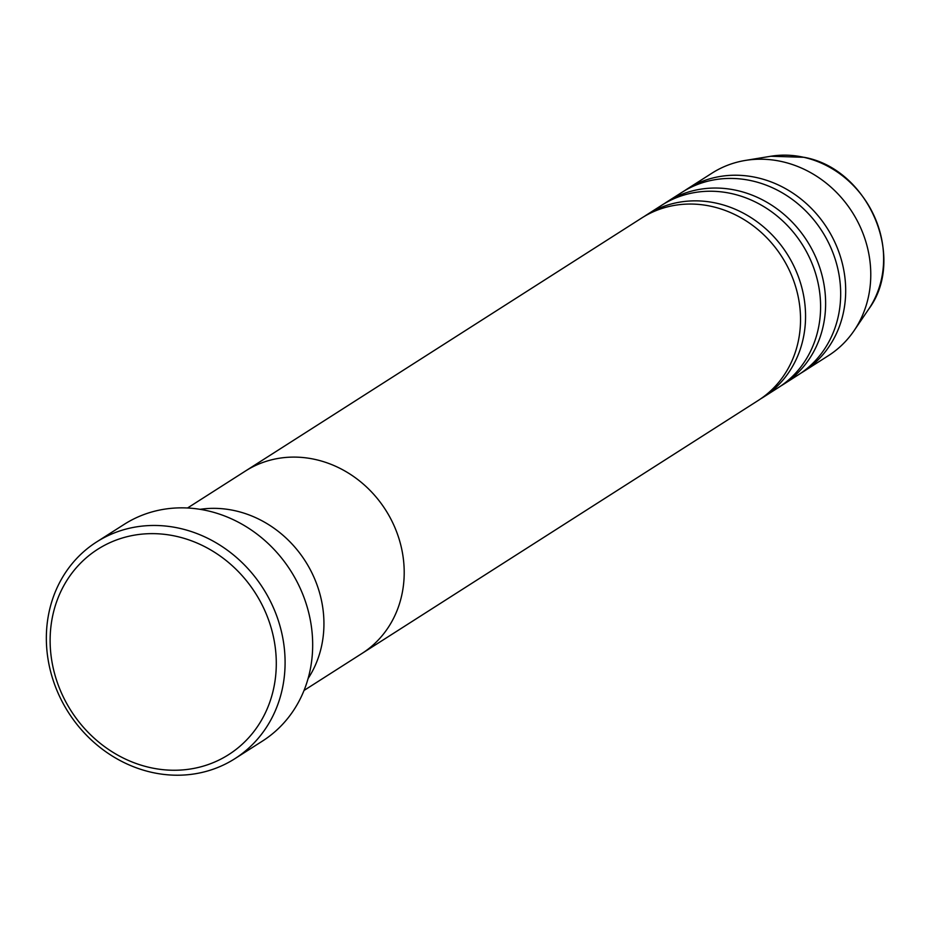 <?xml version="1.0" encoding="UTF-8"?>
<svg xmlns="http://www.w3.org/2000/svg" width="930" height="930" viewBox="0 0 930 930"><rect width="100%" height="100%" fill="white"/><g stroke="black" fill="none" stroke-linecap="round" stroke-linejoin="round"><path stroke-width="1.4" d="M150.044 767.552A121.772 109.345 -122.6 0 0 275.524 677.087A121.772 109.345 -122.6 0 0 176.386 536.343A121.772 109.345 -122.6 0 0 50.894 626.797A121.772 109.345 -122.6 0 0 150.044 767.552M179.618 528.321A128.538 115.425 57.4 0 1 281.36 631.284A128.538 115.425 57.4 0 1 234.883 758.682A128.538 115.425 57.4 0 1 151.811 772.365A128.538 115.425 57.4 0 1 50.081 669.402A128.538 115.425 57.4 0 1 96.546 542.004A128.538 115.425 57.4 0 1 179.618 528.321M308.097 678.516A108.24 97.197 -122.6 0 0 235.116 510.744A108.24 97.197 -122.6 0 0 200.078 509.326A108.24 97.197 57.4 0 1 235.116 510.744A108.24 97.197 57.4 0 1 308.097 678.516M234.883 758.682L262.481 741.059A128.538 115.425 -122.6 0 0 308.946 613.672A128.538 115.425 -122.6 0 0 207.216 510.698A128.538 115.425 -122.6 0 0 124.143 524.392L96.546 542.004M760.74 398.796A108.24 97.197 -122.6 0 0 763.286 397.238A108.24 97.197 -122.6 0 0 802.416 289.962A108.24 97.197 -122.6 0 0 716.739 203.252A108.24 97.197 -122.6 0 0 646.792 214.784A108.24 97.197 -122.6 0 0 644.304 216.423M304.029 690.455L361.933 653.488A108.24 97.197 -122.6 0 0 401.063 546.212A108.24 97.197 -122.6 0 0 315.386 459.501A108.24 97.197 57.4 0 1 401.063 546.212A108.24 97.197 57.4 0 1 361.933 653.488L758.264 400.435A108.24 97.197 -122.6 0 0 797.394 293.159A108.24 97.197 -122.6 0 0 711.729 206.448A108.24 97.197 -122.6 0 0 641.77 217.98L245.439 471.033A108.24 97.197 57.4 0 1 315.386 459.501A108.24 97.197 -122.6 0 0 245.439 471.033L187.535 508.001M780.816 385.985A108.24 97.197 -122.6 0 0 783.351 384.427A108.24 97.197 -122.6 0 0 822.48 277.152A108.24 97.197 -122.6 0 0 736.804 190.441A108.24 97.197 -122.6 0 0 666.856 201.961A108.24 97.197 -122.6 0 0 664.369 203.612M763.286 397.238L778.329 387.624A108.24 97.197 -122.6 0 0 817.458 280.349A108.24 97.197 -122.6 0 0 731.794 193.638A108.24 97.197 -122.6 0 0 661.835 205.17L646.792 214.784M800.881 373.174A108.24 97.197 -122.6 0 0 803.415 371.616A108.24 97.197 -122.6 0 0 842.545 264.329A108.24 97.197 -122.6 0 0 756.881 177.63A108.24 97.197 -122.6 0 0 686.921 189.15A108.24 97.197 -122.6 0 0 684.445 190.801M783.351 384.427L798.393 374.813A108.24 97.197 -122.6 0 0 837.535 267.538A108.24 97.197 -122.6 0 0 751.859 180.827A108.24 97.197 -122.6 0 0 681.911 192.359L666.856 201.961M803.415 371.616L828.502 355.597A108.24 97.197 -122.6 0 0 854.089 330.65A108.24 97.197 -122.6 0 0 781.956 161.611A108.24 97.197 -122.6 0 0 745.395 160.425A108.24 97.197 -122.6 0 0 712.008 173.143L686.921 189.15M770.923 156.24L804.113 157.31C868.783 168.9 906.855 258.122 868.62 309.26A97.29 87.374 -122.6 0 0 803.787 157.31A97.29 87.374 -122.6 0 0 770.923 156.24L745.395 160.425M868.62 309.26L854.089 330.65"/></g></svg>
